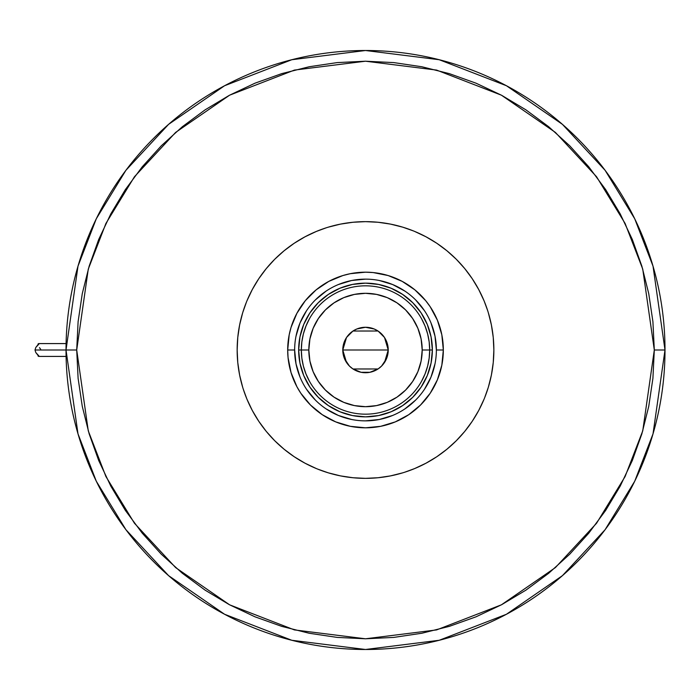 <?xml version="1.0" encoding="UTF-8"?>
<svg xmlns="http://www.w3.org/2000/svg" width="700" height="700" viewBox="0 0 700 700"><rect width="100%" height="100%" fill="white"/><g stroke="black" fill="none" stroke-linecap="round" stroke-linejoin="round"><path stroke-width="1.05" d="M436.371 350.026L436.371 350A70.858 70.858 0 0 0 365.505 279.142A70.858 70.858 0 0 0 294.648 350L287.691 350A77.814 77.814 0 0 1 365.505 272.186A77.814 77.814 0 0 1 443.328 350L436.371 350A70.858 70.858 0 0 1 365.505 420.858A70.858 70.858 0 0 1 294.648 350A70.858 70.858 0 0 1 365.505 279.142A70.858 70.858 0 0 1 436.371 350L435.006 336.175L430.981 322.884M493.859 350L493.246 337.418L493.859 350L493.246 362.582L493.859 350A128.354 128.354 0 0 1 365.505 478.354A128.354 128.354 0 0 1 237.16 350L237.773 362.582L237.16 350A128.354 128.354 0 0 1 365.505 221.646A128.354 128.354 0 0 1 493.859 350M484.094 300.877L478.704 289.494L484.094 300.877L487.707 310.739M378.088 222.268L365.505 221.646L378.088 222.268L390.547 224.114L402.771 227.176L413.464 230.939M365.505 221.646L352.931 222.268L365.505 221.646M316.391 231.42L305.007 236.801L316.391 231.42L326.244 227.797M237.773 337.418L237.16 350L237.773 337.418L239.619 324.957L242.681 312.743L246.453 302.041M246.925 399.123L252.315 410.506L246.925 399.123L243.311 389.261M352.931 477.733L365.505 478.354L352.931 477.733L340.471 475.886L328.248 472.824L317.555 469.061M365.505 478.354L378.088 477.733L365.505 478.354M414.627 468.58L426.011 463.199L414.627 468.58L404.775 472.202M493.246 362.582L491.4 375.043L488.338 387.257L484.566 397.959M294.648 349.974L294.648 350A70.858 70.858 0 0 0 365.505 420.858A70.858 70.858 0 0 0 436.371 350L443.328 350A77.814 77.814 0 0 1 365.505 427.814A77.814 77.814 0 0 1 287.691 350L289.188 334.819L291.043 327.408L296.887 313.32L305.358 300.632L316.146 289.852L328.825 281.374L342.921 275.537L350.332 273.683L365.505 272.186L373.135 272.562L388.098 275.537L402.194 281.374L414.873 289.852L425.661 300.632L430.211 306.766L437.404 320.224L441.831 334.819L443.328 350L441.831 365.181L437.404 379.776L430.211 393.234L420.534 405.02L408.739 414.697L395.29 421.89L380.686 426.317L365.505 427.814L350.332 426.317L335.729 421.89L322.28 414.697L310.485 405.02L300.808 393.234L296.887 386.68L291.043 372.592L288.067 357.63L287.691 350L294.648 350L296.012 363.825L300.037 377.116M309.925 387.144L303.748 375.585L299.941 363.046L298.655 350L299.941 336.954L303.748 324.415L309.925 312.856L318.238 302.733L328.37 294.42L339.929 288.234L352.467 284.436L365.505 283.15L378.551 284.436L391.09 288.234L402.649 294.42L412.781 302.733L421.094 312.856L427.271 324.415L431.078 336.954L432.364 350L431.078 363.046L427.271 375.585L421.094 387.144L412.781 397.267L402.649 405.58L391.09 411.766L378.551 415.564L365.505 416.85L352.467 415.564L339.929 411.766L328.37 405.58L318.238 397.267L309.925 387.144L304.623 377.598M391.116 411.757L393.102 410.891M421.094 312.856L426.396 322.402M339.902 288.243L337.916 289.109M306.574 389.349L315.402 400.102M326.121 408.905L338.389 415.467L351.689 419.501M365.488 420.858L379.33 419.501L392.63 415.467M404.863 408.931L415.616 400.102M424.419 389.392L430.981 377.116L435.006 363.825M424.445 310.651L415.616 299.898M404.898 291.095L392.63 284.533L379.33 280.499M365.531 279.142L351.689 280.499L338.389 284.533M326.156 291.069L315.402 299.898M306.6 310.608L300.037 322.884L296.012 336.175M425.092 373.835L421.601 381.176L425.092 373.835L427.63 366.109L429.17 358.12L429.686 350L422.196 350A56.691 56.691 0 0 1 365.505 406.691A56.691 56.691 0 0 1 308.822 350L301.332 350A64.172 64.172 0 0 0 365.505 414.172A64.172 64.172 0 0 0 429.686 350A64.172 64.172 0 0 1 365.505 414.172A64.172 64.172 0 0 1 301.332 350L298.655 350A66.85 66.85 0 0 0 365.505 416.85A66.85 66.85 0 0 0 432.364 350L429.686 350L429.17 341.88L427.63 333.891L425.092 326.165L421.601 318.824M384.536 337.575L388.238 350L387.8 354.436L386.505 358.697L381.579 366.074L378.14 368.9L369.941 372.295L361.078 372.295L352.879 368.9L349.44 366.074L344.514 358.697L343.219 354.436L342.781 350A22.733 22.733 0 0 1 365.505 327.267A22.733 22.733 0 0 1 388.238 350L342.781 350L346.483 337.566M346.754 337.164L349.221 334.145M349.65 333.716L352.765 331.179M352.984 331.03L378.017 331.021M378.254 331.179L381.369 333.716M381.806 334.154L384.265 337.164M305.926 326.165L309.418 318.824L305.926 326.165L303.389 333.891L301.849 341.88L301.332 350A64.172 64.172 0 0 1 365.505 285.828A64.172 64.172 0 0 1 429.686 350L432.364 350A66.85 66.85 0 0 1 365.505 416.85A66.85 66.85 0 0 1 298.655 350A66.85 66.85 0 0 1 365.505 283.15A66.85 66.85 0 0 1 432.364 350A66.85 66.85 0 0 0 365.505 283.15A66.85 66.85 0 0 0 298.655 350L301.332 350L301.849 358.12L303.389 366.109L305.926 373.835L309.418 381.176M328.37 294.42L339.929 288.234M402.649 405.58L391.09 411.766M301.849 341.88L301.332 350L301.849 358.12L303.389 366.109M429.17 358.12L429.686 350L429.17 341.88L427.63 333.891M422.196 350L421.111 338.94L417.882 328.309L412.641 318.509L405.598 309.916L397.005 302.864L387.205 297.623L376.565 294.402L365.505 293.309L354.454 294.402L343.814 297.623L334.014 302.864L325.421 309.916L318.377 318.509L313.136 328.309L309.908 338.94L308.822 350L309.908 361.06L313.136 371.691L318.377 381.491L325.421 390.084L334.014 397.136L343.814 402.377L354.454 405.598L365.505 406.691L376.565 405.598L387.205 402.377L397.005 397.136L405.598 390.084L412.641 381.491L417.882 371.691L421.111 361.06L422.196 350L429.686 350A64.172 64.172 0 0 0 365.505 285.828A64.172 64.172 0 0 0 301.332 350L308.822 350A56.691 56.691 0 0 1 365.505 293.309A56.691 56.691 0 0 1 422.196 350M346.483 362.425L342.781 350L343.219 345.564L346.614 337.374L352.879 331.1L356.808 329L365.505 327.267L374.211 329L378.14 331.1L384.405 337.374L387.8 345.564L388.238 350L384.536 362.434M365.505 350L388.238 350A22.733 22.733 0 0 1 365.505 372.733A22.733 22.733 0 0 1 342.781 350L365.505 350M384.265 362.836L381.797 365.855M381.369 366.284L378.254 368.821M378.035 368.97L353.001 368.979M352.765 368.821L349.65 366.284M349.213 365.846L346.754 362.836M37.949 344.767L35.814 347.445L35 350L66.019 350L77.998 433.86L96.303 481.241L125.913 529.699L168.586 575.645L224.569 614.259L291.786 640.273L365.505 649.495L439.233 640.273L506.45 614.259L562.433 575.645L605.097 529.699L634.716 481.241L653.021 433.86L665 350L654.308 350L642.749 430.859L625.1 476.551L596.549 523.276L555.398 567.586L501.41 604.817L436.599 629.913L365.505 638.794L294.42 629.913L229.609 604.817L175.621 567.586L134.47 523.276L105.919 476.551L88.27 430.859L76.711 350L66.019 350A299.495 299.495 0 0 1 365.505 50.505A299.495 299.495 0 0 1 665 350A299.495 299.495 0 0 1 365.505 649.495A299.495 299.495 0 0 1 66.019 350L76.711 350L78.103 378.306L82.267 406.341L89.154 433.834L98.7 460.521L110.819 486.133L125.388 510.449L142.266 533.207L161.298 554.207L182.298 573.239L205.065 590.126L229.373 604.695L254.993 616.814L281.68 626.36L309.172 633.246L337.199 637.403L365.505 638.794L393.82 637.403L421.846 633.246L449.339 626.36L476.026 616.814L501.646 604.695L525.954 590.126L548.721 573.239L569.721 554.207L588.753 533.207L605.631 510.449L620.2 486.133L632.319 460.521L641.865 433.834L648.751 406.341L652.916 378.306L654.308 350L652.916 321.694L648.751 293.659L641.865 266.166L632.319 239.479L620.2 213.867L605.631 189.551L588.753 166.793L569.721 145.793L548.721 126.761L525.954 109.874L501.646 95.305L476.026 83.186L449.339 73.64L421.846 66.754L393.82 62.598L365.505 61.206L337.199 62.598L309.172 66.754L281.68 73.64L254.993 83.186L229.373 95.305L205.065 109.874L182.298 126.761L161.298 145.793L142.266 166.793L125.388 189.551L110.819 213.867L98.7 239.479L89.154 266.166L82.267 293.659L78.103 321.694L76.711 350L88.27 269.141L105.919 223.449L134.47 176.724L175.621 132.414L229.609 95.183L294.42 70.087L365.505 61.206L436.599 70.087L501.41 95.183L555.398 132.414L596.549 176.724L625.1 223.449L642.749 269.141L654.308 350L665 350L653.021 266.14L634.716 218.759L605.097 170.301L562.433 124.355L506.45 85.741L439.233 59.728L365.505 50.505L291.786 59.728L224.569 85.741L168.586 124.355L125.913 170.301L96.303 218.759L77.998 266.14L66.019 350L35 350L35.814 352.555L37.949 355.241M484.094 399.123L478.704 410.506L472.229 421.312L464.73 431.428L456.269 440.764L446.933 449.216L436.817 456.724L426.011 463.199M402.771 472.824L390.547 475.886L378.088 477.733M316.391 468.58L305.007 463.199L294.201 456.724L284.086 449.216L274.75 440.764L266.289 431.428L258.79 421.312L252.315 410.506M242.681 387.257L239.619 375.043L237.773 362.582M246.925 300.877L252.315 289.494L258.79 278.688L266.289 268.572L274.75 259.236L284.086 250.784L294.201 243.276L305.007 236.801M328.248 227.176L340.471 224.114L352.931 222.268M414.627 231.42L426.011 236.801L436.817 243.276L446.933 250.784L456.269 259.236L464.73 268.572L472.229 278.688L478.704 289.494M488.338 312.743L491.4 324.957L493.246 337.418M38.535 343.604L38.806 344.19L35.814 347.445L35 350L35.814 352.546L38.806 355.81L38.745 356.414L38.106 356.099L37.931 354.918M40.679 349.265L39.48 347.655M37.931 345.082L38.071 343.954L38.745 343.586L38.806 344.19M37.406 345.572L35.814 347.445M38.806 355.81L38.999 356.256M66.089 356.414L38.719 356.414M66.089 343.586L38.719 343.586"/></g></svg>
